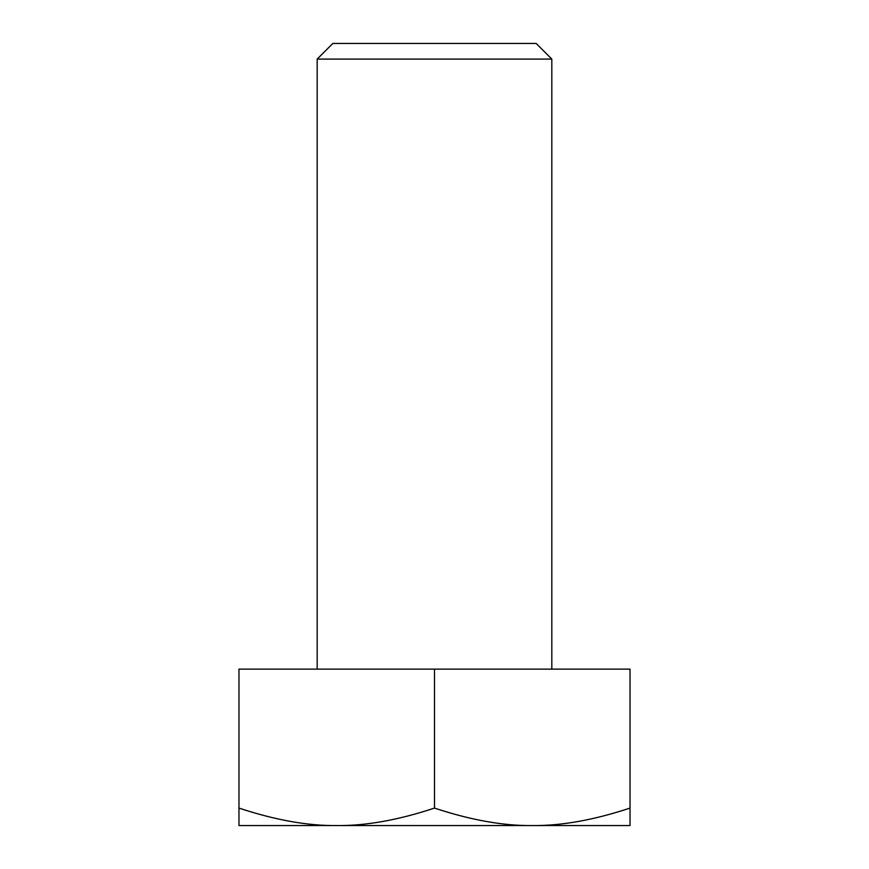 <?xml version="1.0" encoding="UTF-8"?>
<svg xmlns="http://www.w3.org/2000/svg" width="869" height="869" viewBox="0 0 869 869"><rect width="100%" height="100%" fill="white"/><g stroke="black" fill="none" stroke-linecap="round" stroke-linejoin="round"><path stroke-width="1.3" d="M317.185 59.092L332.827 43.45L536.173 43.45L551.815 59.092L317.185 59.092L317.185 669.13M238.975 808.083C275.147 820.064 307.735 825.887 336.737 825.55L238.975 825.55L238.975 669.13L630.025 669.13L630.025 825.55L532.262 825.55C561.265 825.887 593.853 820.064 630.025 808.083M434.5 808.083C398.328 820.064 365.74 825.887 336.737 825.55L532.262 825.55C503.26 825.887 470.672 820.064 434.5 808.083L434.5 669.13M551.815 59.092L551.815 669.13"/></g></svg>
